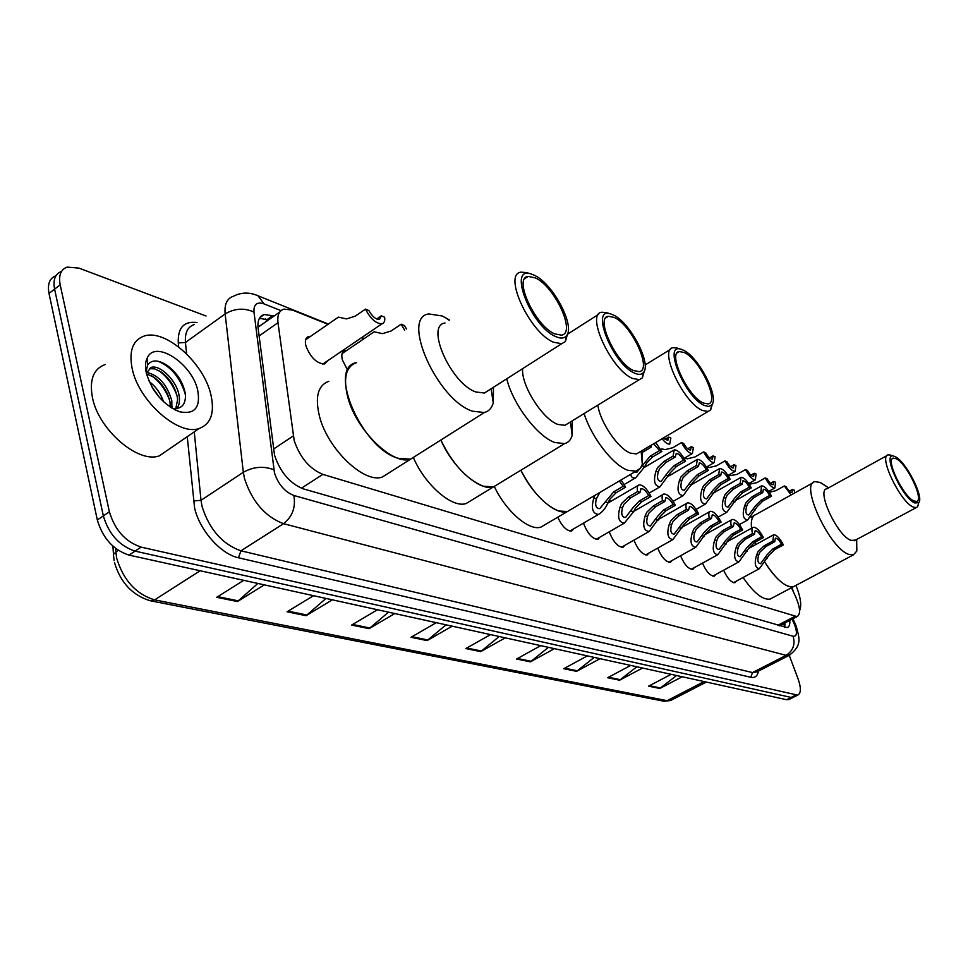 <?xml version="1.0" encoding="UTF-8"?>
<svg xmlns="http://www.w3.org/2000/svg" width="968" height="968" viewBox="0 0 968 968"><rect width="100%" height="100%" fill="white"/><g stroke="black" fill="none" stroke-linecap="round" stroke-linejoin="round"><path stroke-width="1.45" d="M347.028 369.074L342.454 360.072C341.099 354.808 341.898 351.638 344.838 350.561L346.75 350.428M327.632 360.774L324.679 363.98C316.935 363.702 310.704 357.761 305.973 346.145C304.654 340.845 305.525 337.638 308.586 336.537L310.546 336.38M599.797 537.252L597.885 539.321C592.743 539.128 588.157 534.3 584.14 524.837L583.619 523.059M624.856 545.311L623.053 547.295C618.141 547.089 613.7 542.358 609.743 533.126L609.332 531.771M648.923 553.055L647.229 554.942C642.522 554.724 638.227 550.114 634.33 541.088L634.016 540.108M672.07 560.484L670.449 562.299C665.948 562.081 661.785 557.556 657.962 548.735L657.744 548.094M694.322 567.623L692.785 569.365C688.478 569.136 684.436 564.719 680.673 556.092L680.552 555.753M715.751 574.496L714.299 576.166C710.149 575.936 706.229 571.604 702.526 563.17L702.502 563.11M327.983 324.328L292.554 310.099L283.914 309.119C279.123 310.668 277.151 315.181 277.985 322.683L294.187 440.585C299.995 457.574 309.542 468.827 322.852 474.38L797.027 616.616C800.79 614.39 800.355 607.831 795.744 596.966L791.497 587.745M780.063 625.461L781.6 624.663M279.692 312.095L258.008 327.208M363.932 338.764L361.451 337.771M610.518 501.533L609.525 499.73M635.032 510.644L634.524 509.797M686.796 503.275L658.591 519.356M573.673 528.843L571.664 531.009C566.619 530.984 561.997 526.374 557.786 517.178M736.382 581.115L735.002 582.724C731.094 582.518 727.307 578.344 723.64 570.188M274.222 315.955L264.191 314.539C259.363 316.125 257.331 320.65 258.105 328.104L274.549 455.214C280.284 472.227 289.868 483.443 303.311 488.864L787.19 627.615C789.235 626.889 790.094 624.481 789.767 620.403M789.235 655.336L798.055 678.762C801.214 687.861 801.105 693.318 797.717 695.133L141.147 547.126C125.477 541.862 114.889 530.089 109.384 511.794L60.185 284.834C58.431 275.323 60.79 269.419 67.24 267.095L78.977 268.124L206.063 316.016M789.452 699.259L786.597 699.707L129.034 555.112C113.329 549.945 102.753 538.232 97.32 519.985L49.005 293.437L54.595 289.142C52.865 279.74 55.176 273.835 61.529 271.439C55.176 273.835 52.865 279.74 54.595 289.142L103.346 515.896L54.595 289.142L60.185 284.834M129.034 555.112L135.084 551.131C119.391 545.904 108.815 534.167 103.346 515.896C108.815 534.167 119.391 545.904 135.084 551.131L791.134 697.432L135.084 551.131L141.147 547.126M793.966 696.996L791.134 697.432L793.966 696.996M785.036 622.872L784.709 627.518M259.424 318.339L268.608 319.924M676.608 675.519L659.789 688.466L682.234 676.765M671.163 674.321L648.584 686.167L659.789 688.466M636.823 666.77L619.605 680.201L642.546 668.029M630.7 665.427L607.614 677.733L619.605 680.201M594.207 657.405L576.577 671.344L600.039 658.688M587.334 655.893L563.715 668.707L576.577 671.344M548.457 647.338L530.391 661.846L554.398 648.645M540.737 645.644L516.573 659.002L530.391 661.846M257.863 583.45L237.45 601.564L264.312 584.866M243.73 580.34L216.699 597.292L237.45 601.564M326.01 598.43L306.094 615.696L332.363 599.821M313.535 595.683L287.085 611.776L306.094 615.696M388.519 612.175L369.086 628.655L394.775 613.555M377.472 609.743L351.614 625.062L369.086 628.655M446.054 624.832L427.094 640.586L452.213 626.175M436.278 622.678L411.001 637.283L427.094 640.586M499.21 636.508L480.709 651.621L505.26 637.839M490.522 634.609L465.814 648.56L480.709 651.621M49.005 293.437C47.299 284.048 49.622 278.155 55.975 275.723M210.891 394.69C214.884 412.719 210.988 423.984 199.178 428.485C178.729 436.302 138.714 401.296 132.205 368.76C128.744 350.985 132.761 340.07 144.256 336.017C165.601 328.709 203.921 363.121 210.891 394.69M168.529 449.539L159.417 455.795C138.497 463.999 98.482 429.852 92.42 397.485C89.213 379.807 93.472 368.82 105.21 364.525M146.434 373.442C144.958 366.908 145.297 361.596 147.451 357.494C155.824 339.574 192.317 364.029 197.726 390.346C200.691 407.576 194.677 414.715 179.685 411.775C163.483 405.023 152.399 392.246 146.434 373.442M172.231 408.363C180.956 409.404 185.372 405.241 185.481 395.9L185.118 392.56C182.541 381.319 176.491 372.22 166.968 365.251C158.038 359.612 151.601 359.564 147.656 365.081L146.047 371.603M175.801 408.641L177.604 399.687L177.253 396.819C174.772 386.28 169.315 377.956 160.882 371.857L154.698 368.881L149.471 368.675L151.298 367.356L146.35 373.079M176.817 408.544C179.274 405.217 180.036 400.885 179.08 395.537C176.805 380.642 160.143 364.537 151.298 367.356M170.344 407.165L169.981 401.926C167.561 391.532 162.188 383.292 153.852 377.205L146.543 373.878M171.893 408.157L171.796 400.655C167.041 384.574 158.607 375.136 146.519 372.353M159.599 397.666L151.686 386.559M163.544 401.732C160.531 393.165 155.751 386.462 149.217 381.622M172.364 408.387L172.135 406.27M157.881 395.658L153.125 389.003M169.678 400.486C165.843 390.019 159.865 381.815 151.734 375.886M177.035 395.755C173.163 384.986 167.053 376.588 158.691 370.526M185.396 394.666C180.508 378.04 171.397 366.896 158.05 361.221M417.147 455.008L410.601 459.147C392.984 465.741 356.466 430.518 347.887 397.618C342.974 378.077 345.879 366.412 356.599 362.637C326.797 367.138 361.838 448.716 398.296 458.336L410.601 459.147L417.147 455.008M389.015 472.795L382.312 477.042C364.319 483.903 327.753 449.237 319.513 416.458C314.806 396.989 317.915 385.276 328.866 381.307M493.462 387.26L493.281 402.857C491.817 408.097 488.828 411.315 484.339 412.513L472.517 411.194C437.221 400.074 400.498 317.129 428.884 313.947L442.303 316.004L449.515 319.997M488.767 390.261L484.423 393.044L475.917 391.992C451.015 383.727 425.085 325.333 445.002 323.01M567.732 333.234L565.397 341.522L561.706 343.713L553.599 342.249C529.641 332.823 502.428 273.448 521.195 272.153L526.701 272.649M534.505 275.323C553.164 283.721 575.815 326.821 566.268 335.981C564.005 338.522 560.484 338.715 555.692 336.561C530.936 326.434 507.329 265.317 531.166 273.992L534.505 275.323M554.761 333.899C535.147 326.022 512.859 277.465 528.189 276.388L535.401 277.913C554.93 286.601 576.42 333.464 561.452 335.146L554.761 333.899M498.653 483.746L493.486 486.88C480.007 491.684 452.842 467.907 440.839 440.016C452.588 463.999 466.733 479.402 483.262 486.226L493.486 486.88L498.653 483.746M471.44 500.299L466.14 503.529C452.455 508.478 425.448 485.488 413.542 457.949M572.318 420.79L572.136 435.479C570.842 439.896 568.349 442.606 564.634 443.598L554.846 442.521C537.494 436.629 512.786 404.092 506.748 378.791M568.398 423.197L564.973 425.303L557.931 424.444C542.516 419.229 521.014 385.312 522.635 368.651M644.398 370.78L642.401 377.81L639.328 379.662L632.649 378.476C611.328 370.163 585.144 313.366 601.866 312.228L606.549 312.664M613.494 315.048C630.253 322.513 652.009 364.307 643.345 372.607C641.481 374.737 638.565 374.918 634.609 373.14C612.768 364.271 589.645 306.19 610.735 313.947L613.494 315.048M633.689 370.611C616.241 363.678 594.788 317.214 608.424 316.258L614.39 317.504C631.789 325.175 652.553 370.127 639.207 371.627L633.689 370.611M571.459 509.132L567.345 511.552C555.91 515.605 532.775 495.35 520.881 470.218C532.134 491.696 544.754 505.284 558.766 511.007L567.345 511.552L571.459 509.132M545.141 524.608L540.918 527.1C529.242 531.311 506.095 511.503 494.346 486.614M642.474 450.386L642.341 464.289L640.356 468.318L636 471.186L627.808 470.291C613.095 465.257 591.4 437.258 584.103 413.554M639.255 452.298L636.533 453.907L630.64 453.205C618.31 448.958 600.015 422.193 597.861 405.108M712.4 403.825L710.681 409.9L708.104 411.473L702.526 410.493C683.456 403.124 658.18 348.686 673.159 347.694L677.189 348.081M683.456 350.234C698.581 356.902 719.551 397.437 711.686 404.987L708.685 406.475L704.377 405.471C684.969 397.654 662.354 342.333 681.157 349.315L683.456 350.234M703.47 403.063C687.849 396.916 667.146 352.376 679.367 351.529L684.34 352.57C699.937 359.382 720.035 402.579 708.068 403.91L703.47 403.063M795.2 585.773L793.361 586.753C785.701 587.673 776.288 579.65 765.107 562.674C773.48 575.718 781.333 583.644 788.678 586.463L793.361 586.753L795.2 585.773M755.935 544.464L755.064 542.153L755.935 544.464M772.028 598.067L770.141 599.071C762.82 600.184 753.794 592.997 743.073 577.497M751.543 528.238C750.696 520.336 752.184 515.738 756.008 514.48C752.184 515.738 750.696 520.336 751.543 528.238M728.396 541.039L728.311 540.12M856.668 539.684L856.837 551.034L853.365 554.906L848.936 554.434C829.612 548.747 799.265 483.141 814.995 481.665L820.065 482.415L825.196 485.634M855.434 540.12L851.041 540.386C837.393 536.151 815.915 489.856 826.938 488.755L887.075 455.529M918.656 502.949L917.676 506.688L916.297 507.595L913.308 507.075C900.361 502.271 878.012 455.456 888.261 454.875L890.572 455.129M895.243 456.727C905.782 461.191 924.319 497.334 918.729 502.67L914.808 502.985C901.922 497.963 881.328 451.354 894.009 456.231L895.243 456.727M913.961 500.988C903.362 496.959 885.042 458.638 893.404 458.142L896.078 458.687C906.713 463.176 924.609 500.577 916.43 501.424L913.961 500.988M795.926 585.386L796.894 587.794C800.79 598.26 801.685 605.895 799.592 610.687M792.042 587.455L793.264 591.581M599.918 492.397L596.336 498.822C594.812 505.26 595.937 508.527 599.724 508.636L613.7 491.841L623.21 486.275L619.351 480.975M621.093 479.946L625.618 487.158L616.12 492.712L609.792 499.282L607.928 502.864C605.799 507.994 602.653 511.842 598.49 514.407C592.464 513.706 590.916 508.224 593.856 497.963L594.86 495.374M625.618 487.158L623.21 486.275M640.017 492.422L630.591 497.903L623.961 504.267L622.436 507.91C620.936 514.153 621.988 517.348 625.582 517.481L633.108 507.486L639.291 501.025L648.669 495.592C646.019 490.885 643.514 488.574 641.131 488.646L640.017 492.422L637.658 491.562L628.22 497.056L621.65 503.457L620.065 507.087C617.185 517.057 618.612 522.405 624.336 523.131L596.155 539.333M637.658 491.562C636.823 487.727 637.307 485.488 639.11 484.847C643.03 484.859 646.987 488.731 650.992 496.439L641.615 501.86L635.371 508.285L633.556 511.782L624.336 523.131M650.992 496.439L648.669 495.592M664.798 501.497L655.493 506.833L648.971 513.052L647.471 516.622C645.983 522.696 646.963 525.818 650.387 525.975L657.744 516.138L663.842 509.821L673.087 504.534C670.509 499.948 668.089 497.685 665.827 497.758L664.798 501.497L662.535 500.662L653.219 506.022L646.757 512.278L645.184 515.823C642.365 525.527 643.672 530.754 649.141 531.505L621.371 547.295M662.535 500.662C661.664 496.874 662.112 494.66 663.842 494.019C667.581 494.043 671.405 497.818 675.313 505.344L666.069 510.62L659.922 516.9L649.141 531.505M675.313 505.344L673.087 504.534M688.563 510.196L679.391 515.399L672.966 521.486L671.49 524.983C670.025 530.887 670.933 533.937 674.2 534.118L681.387 524.45L687.401 518.267L696.524 513.101C694.008 508.636 691.672 506.433 689.506 506.494L688.563 510.196L686.397 509.398L677.213 514.613L670.836 520.736L669.299 524.22C666.529 533.67 667.739 538.777 672.941 539.539L645.583 554.93M686.397 509.398C685.501 505.635 685.901 503.457 687.582 502.828C691.152 502.864 694.842 506.542 698.666 513.887L689.543 519.042L683.481 525.176L672.941 539.539M698.666 513.887L696.524 513.101M711.395 518.545L702.345 523.627L696.016 529.581L694.564 533.005C693.112 538.765 693.959 541.741 697.081 541.935L704.111 532.436L710.04 526.386L719.043 521.341C716.586 516.985 714.323 514.831 712.254 514.879L711.395 518.545L709.302 517.783L700.239 522.877L693.971 528.867L692.459 532.267C689.736 541.487 690.85 546.484 695.81 547.259L668.852 562.275M709.302 517.783C708.394 514.056 708.757 511.903 710.367 511.298C713.779 511.334 717.361 514.928 721.1 522.091L712.097 527.124L706.12 533.138L695.81 547.259M721.1 522.091L719.043 521.341M733.333 526.568L724.403 531.541L718.171 537.373L716.731 540.725C715.316 546.339 716.09 549.255 719.079 549.461L725.952 540.108L731.796 534.191L740.689 529.266C738.281 525.007 736.104 522.901 734.119 522.95L733.333 526.568L731.324 525.842L722.382 530.815L716.199 536.683L714.711 540.011C712.037 549.001 713.065 553.89 717.808 554.688L691.237 569.329M731.324 525.842C730.392 522.151 730.719 520.022 732.28 519.429C735.535 519.465 738.995 522.986 742.662 529.992L733.78 534.905L727.888 540.785L717.808 554.688M742.662 529.992L740.689 529.266M754.423 534.3L745.614 539.152L739.479 544.863L738.064 548.142C736.66 553.623 737.386 556.467 740.242 556.697L746.969 547.489L752.741 541.705L761.514 536.889C759.166 532.727 757.049 530.67 755.149 530.706L754.423 534.3L752.499 533.586L743.678 538.45L737.592 544.197L736.116 547.464C733.49 556.225 734.446 561.016 738.971 561.827L712.775 576.117M752.499 533.586C751.555 529.944 751.833 527.826 753.346 527.245C756.468 527.294 759.82 530.742 763.401 537.579L754.653 542.382L748.833 548.142L738.971 561.827M763.401 537.579L761.514 536.889M774.739 541.729L766.039 546.472L759.989 552.062L758.597 555.281C757.218 560.629 757.896 563.424 760.63 563.666L767.213 554.604L772.9 548.929L781.551 544.222C779.264 540.156 777.207 538.148 775.392 538.184L774.739 541.729L772.875 541.051L764.175 545.807L758.174 551.421L756.722 554.64C754.145 563.182 755.028 567.877 759.36 568.7L733.526 582.663M772.875 541.051L773.626 534.772C776.626 534.832 779.869 538.208 783.378 544.887L774.739 549.594L769.003 555.233L759.36 568.7M783.378 544.887L781.551 544.222M651.04 445.304L651.161 447.143L642.752 452.129M634.669 471.973L636.956 472.154L650.327 456.037L659.583 450.58L653.582 443.804M659.583 450.58L661.834 451.499L652.601 456.944L646.442 463.333L644.652 466.77L635.782 477.72C633.193 478.628 631.463 477.514 630.579 474.368M661.834 451.499L655.651 442.582M649.25 446.369L651.161 447.143M666.117 462.353L659.68 468.524L658.204 472.045C656.727 478.131 657.708 481.253 661.12 481.411L668.235 471.876L674.248 465.596L683.372 460.272C680.794 455.722 678.399 453.447 676.208 453.472L675.289 456.981L666.117 462.353L663.903 461.47L673.087 456.085L675.289 456.981M683.372 460.272L685.538 461.155L676.426 466.467L670.352 472.711L659.922 486.868C654.489 486.118 653.17 480.89 655.989 471.174L657.526 467.677L663.903 461.47M685.538 461.155C681.629 453.702 677.866 449.926 674.236 449.83L673.087 456.085M689.41 471.658L683.069 477.696L681.617 481.144C680.165 487.073 681.061 490.123 684.328 490.304L691.285 480.927L697.214 474.78L706.216 469.589C703.7 465.148 701.401 462.934 699.295 462.946L698.448 466.419L689.41 471.658L687.28 470.811L696.331 465.56L698.448 466.419M706.216 469.589L708.298 470.436L699.307 475.615L693.33 481.725L683.13 495.652C677.939 494.878 676.729 489.772 679.488 480.322L681 476.885L687.28 470.811M708.298 470.436C704.474 463.164 700.832 459.473 697.371 459.364L696.331 465.56M711.795 480.612L705.551 486.517L704.123 489.893C702.683 495.664 703.518 498.653 706.64 498.847L713.452 489.626L719.297 483.613L728.178 478.543C725.734 474.199 723.495 472.033 721.487 472.057L720.712 475.494L711.795 480.612L709.75 479.789L718.68 474.671L720.712 475.494M728.178 478.543L730.187 479.354L721.305 484.411L715.413 490.389L705.43 504.098C700.481 503.312 699.356 498.314 702.066 489.094L703.555 485.742L709.75 479.789M730.187 479.354C726.448 472.251 722.927 468.645 719.611 468.536L718.68 474.671M733.32 489.215L727.174 494.999L725.758 498.314C724.342 503.941 725.129 506.857 728.105 507.075L734.772 497.988L740.544 492.107L749.305 487.146C746.909 482.911 744.755 480.806 742.831 480.806L742.129 484.218L733.32 489.215L731.348 488.429L740.169 483.419L742.129 484.218M749.305 487.146L751.241 487.933L742.48 492.881L736.66 498.726L726.895 512.217C722.164 511.419 721.124 506.53 723.786 497.54L725.25 494.249L731.348 488.429M751.241 487.933C747.574 480.987 744.162 477.466 740.992 477.357L740.169 483.419M754.036 497.504L747.986 503.166L746.594 506.409C745.191 511.903 745.929 514.758 748.772 514.988L755.306 506.046L760.993 500.274L769.645 495.434C767.309 491.296 765.216 489.227 763.377 489.239L762.736 492.615L754.036 497.504L752.148 496.741L760.848 491.853L762.736 492.615M769.645 495.434L771.508 496.197L762.857 501.025L757.121 506.748L747.562 520.034C743.037 519.223 742.081 514.444 744.695 505.671L746.134 502.44L752.148 496.741M771.508 496.197C767.926 489.409 764.611 485.96 761.574 485.851L760.848 491.853M365.481 309.119L368.881 310.559C372.293 316.548 375.826 319.5 379.468 319.416L381.307 315.798L384.635 317.201C385.143 320.892 384.26 323.082 382.009 323.784C376.044 323.748 370.526 318.859 365.481 309.119L355.268 316.149L346.532 318.908L338.389 317.129L305.61 339.792M381.307 315.798L376.673 318.968M404.672 330.257L401.175 324.195L391.108 330.995L382.469 333.657L374.205 331.782L342.055 353.623M401.175 324.195L404.418 325.55L406.548 328.999M662.1 438.758C665.161 442.606 667.702 444.385 669.735 444.058L670.848 438.044L668.707 437.137L664.968 439.351M663.504 437.923L667.811 440.5L668.707 437.137M681.545 442.558L683.638 443.453C686.143 447.857 688.43 450.047 690.511 450.023L691.333 446.696L693.39 447.567L692.386 453.52C688.95 453.435 685.344 449.781 681.545 442.558L672.724 447.748L665.113 449.612L661.604 448.862M691.333 446.696L687.691 448.825M703.675 451.911L705.696 452.758C708.14 457.065 710.355 459.195 712.339 459.183L713.101 455.88L715.086 456.727L714.178 462.619C710.899 462.522 707.39 458.953 703.675 451.911L694.976 456.969L687.449 458.784L684.412 458.179M713.101 455.88L709.544 457.937M724.984 460.901L726.92 461.724C729.303 465.923 731.457 468.016 733.357 468.004L734.059 464.737L735.958 465.535L735.16 471.38C732.014 471.283 728.614 467.786 724.984 460.901L716.393 465.85L708.963 467.604L706.555 467.193M734.059 464.737L730.598 466.721M745.505 469.565L747.369 470.351C749.704 474.465 751.785 476.51 753.612 476.498L754.241 473.255L756.081 474.03L755.367 479.813C752.354 479.717 749.063 476.304 745.505 469.565L737.023 474.405L728.323 475.929M754.241 473.255L750.865 475.167M765.277 477.914L767.08 478.676C769.354 482.693 771.375 484.69 773.13 484.69L773.71 481.471L775.489 482.221L774.86 487.957C771.956 487.848 768.761 484.508 765.277 477.914L756.903 482.645L749.196 484.266M773.71 481.471L770.419 483.322M791.11 494.95L784.346 485.972L776.082 490.594L769.536 492.24M794.764 492.918L794.196 490.123L792.49 489.397L789.283 491.187M784.346 485.972L786.089 486.698C788.315 490.631 790.275 492.591 791.957 492.591L792.49 489.397M273.448 449.116L293.243 435.975M265.571 318.835L266.865 321.146M301.399 488.211L322.852 474.38M259.097 335.969L277.985 322.683M777.546 625.449L794.631 616.519M280.998 310.643L263.974 303.855C256.883 301.58 253.555 304.339 253.991 312.095L274.464 472.88C278.3 484.339 284.761 491.865 293.849 495.471L793.143 636.254C796.833 636.593 797.39 632.939 794.837 625.316L792.102 619.181M790.457 654.683L786.113 655.336L283.527 523.676C265.159 516.718 252.14 501.69 244.505 478.567L243.331 472.275L201.005 500.323L202.082 506.579C209.427 529.508 222.386 544.246 240.959 550.816L752.523 672.566L756.903 671.889M758.452 671.102C757.557 676.063 755.004 678.132 750.781 677.285L238.418 557.762L240.959 550.816L283.527 523.676C292.445 516.67 295.881 507.268 293.849 495.471M795.139 623.61L793.893 623.065M238.418 557.762C220.837 554.192 199.493 530.125 194.604 508.006L187.26 436.677M178.656 346.895L178.281 342.938C177.664 327.741 183.908 320.94 197.012 322.538M109.384 511.794L97.32 519.985M795.672 695.157L786.597 699.707M273.859 469.758C263.635 465.838 253.459 466.673 243.331 472.275L225.145 313.947L185.457 342.454L186.582 353.84M253.991 312.095C244.263 307.691 234.643 308.308 225.145 313.947C224.261 304.254 227.02 298.362 233.409 296.256C241.274 292.215 249.478 292.058 258.02 295.797L256.593 295.204M194.205 324.57C187.659 326.821 184.743 332.786 185.457 342.454L178.281 342.938M194.266 431.861L201.005 500.323L193.418 500.964M793.143 636.254C795.381 644.482 793.046 650.835 786.113 655.336L752.523 672.566L750.781 677.285M263.974 303.855L258.02 295.797L328.358 324.062M267.362 319.44L272.976 315.471M115.495 548.324L116.596 557.907C123.263 580.098 135.944 594.098 154.626 599.882L150.149 600.741C132.326 595.211 120.455 582.518 114.539 562.662M114.127 560.617L113.413 554.41L118.12 550.235M150.802 600.862L663.419 701.135L671.998 699.803M200.17 570.757L154.626 599.882L667.17 700.675L704.099 681.569M481.544 651.04L466.794 648.003M427.953 639.993L412.005 636.702M369.957 628.026L352.642 624.445M306.989 615.031L288.137 611.135M238.37 600.874L217.776 596.627M531.214 661.289L517.541 658.47M577.376 670.812L564.659 668.186M620.391 679.693L608.533 677.249M660.563 687.982L649.48 685.695M607.928 502.864L605.496 502.017M596.336 498.822L593.856 497.963M616.12 492.712L613.7 491.841M633.556 511.782L631.221 510.959M622.436 507.91L620.065 507.087M630.591 497.903L628.22 497.056M641.615 501.86L639.291 501.025M658.131 520.324L655.893 519.55M647.471 516.622L645.184 515.823M655.493 506.833L653.219 506.022M666.069 510.62L663.842 509.821M681.726 528.54L679.572 527.79M671.49 524.983L669.299 524.22M679.391 515.399L677.213 514.613M689.543 519.042L687.401 518.267M704.401 536.429L702.332 535.703M694.564 533.005L692.459 532.267M702.345 523.627L700.239 522.877M712.097 527.124L710.04 526.386M726.194 544.016L724.209 543.314M716.731 540.725L714.711 540.011M724.403 531.541L722.382 530.815M733.78 534.905L731.796 534.191M747.175 551.312L745.263 550.647M738.064 548.142L736.116 547.464M745.614 539.152L743.678 538.45M754.653 542.382L752.741 541.705M767.37 558.342L765.531 557.701M758.597 555.281L756.722 554.64M766.039 546.472L764.175 545.807M774.739 549.594L772.9 548.929M650.327 456.037L652.601 456.944M642.377 465.886L644.652 466.77M674.248 465.596L676.426 466.467M666.408 475.24L668.598 476.087L696.621 459.812M655.989 471.174L658.204 472.045M697.214 474.78L699.307 475.615M689.506 484.218L691.6 485.029M679.488 480.322L681.617 481.144M719.297 483.613L721.305 484.411M711.698 492.845L713.719 493.632M702.066 489.094L704.123 489.893M740.544 492.107L742.48 492.881M733.054 501.146L735.002 501.908M723.786 497.54L725.758 498.314M760.993 500.274L762.857 501.025M753.612 509.144L755.488 509.87M744.695 505.671L746.594 506.409M344.838 350.561L342.866 351.904M308.586 336.537L306.433 338.026M783.729 623.549L784.733 627.409M779.192 625.921L797.027 616.616M757.061 671.804L789.15 655.372C802.315 645.329 799.544 638.735 796.168 626.066L792.913 618.758M797.717 695.133L788.642 699.67M364.307 338.51L361.826 337.517M259.896 317.589L264.191 314.539M113.462 554.289L112.929 546.17M706.337 682.065L670.594 700.529L663.927 701.243M199.178 428.485L159.417 455.795M147.656 365.093L147.451 357.494M174.639 409.694L179.685 411.775M171.965 407.722L172.304 408.375M484.339 412.513L382.312 477.042M449.14 320.251L445.183 317.407M491.054 388.809L493.281 402.857M484.423 393.044L561.706 343.713M566.268 335.981L565.397 341.522M524.716 278.687L528.189 276.388M531.166 273.992L526.35 272.553M564.634 443.598L466.14 503.529M570.479 421.915L572.136 435.479M564.973 425.303L639.328 379.662M643.345 372.607L642.401 377.81M605.702 317.988L608.424 316.258M567.72 334.081L598.514 314.37M610.735 313.947L606.113 312.531M636 471.186L540.918 527.1M641.131 451.185L642.341 464.289M636.533 453.907L708.104 411.473M711.686 404.987L710.681 409.9M677.201 352.86L679.367 351.529M645.111 364.996L670.497 349.327M681.157 349.315L676.717 347.935M853.365 554.906L770.141 599.071M753.975 515.617L750.999 517.263M828.548 487.872L821.13 482.923M856.656 539.466L856.837 551.034M854.224 540.761L916.297 507.595M918.729 502.67L917.676 506.688M892.448 458.675L893.404 458.142M756.008 514.48L813.12 482.705M894.009 456.231L890.173 454.996M598.49 514.407L569.886 531.045M638.178 485.391L607.807 503.118M640.514 489.009L641.131 488.646M662.995 494.515L633.725 511.394M709.641 511.697L682.44 527.064M731.602 519.792L705.357 534.457M752.729 527.584L727.404 541.596M773.057 535.086L748.639 548.469M635.782 477.72L624.239 484.472M659.922 486.868L649.201 493.087M673.413 450.314L644.361 467.387M683.13 495.652L673.135 501.376M705.43 504.098L696.113 509.386M718.909 468.935L691.842 484.496M726.895 512.217L718.195 517.106M740.338 477.72L714.202 492.603M747.562 520.034L739.431 524.559M760.969 486.178L735.716 500.42M382.009 323.784L322.695 364.125M692.386 453.52L684.073 458.372M714.178 462.619L706.471 467.072M735.16 471.38L728.021 475.457M755.367 479.813L748.748 483.564M774.86 487.957L768.701 491.405"/></g></svg>
